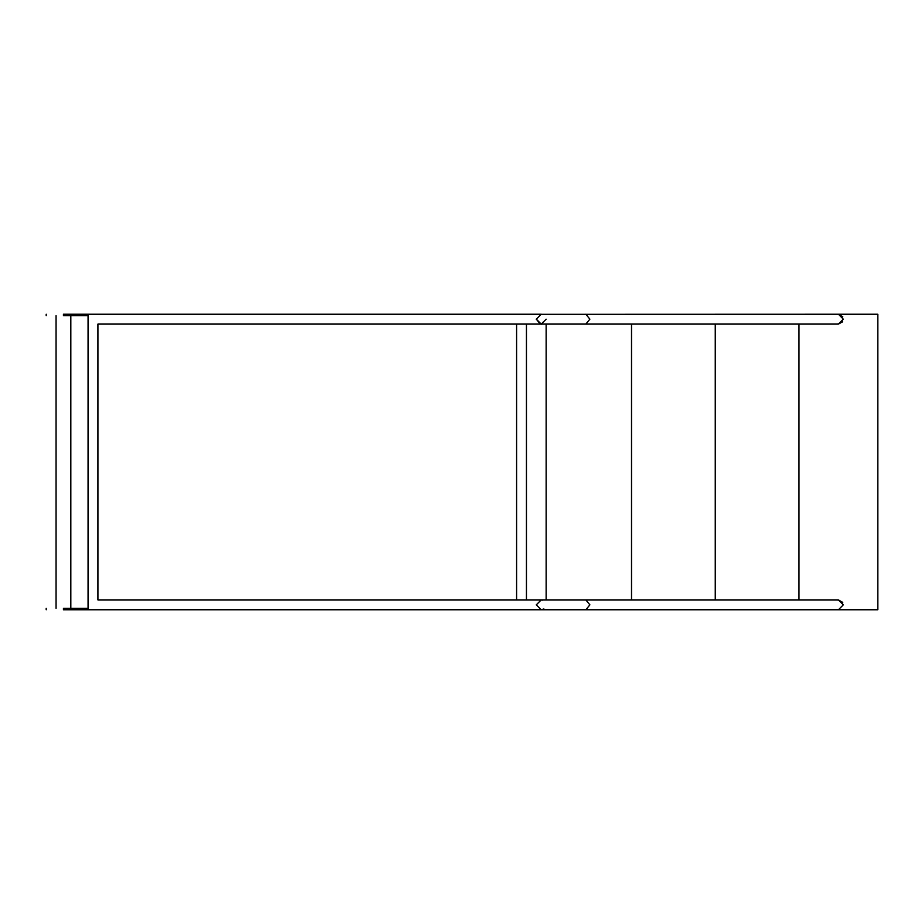 <?xml version="1.0" encoding="UTF-8"?>
<svg xmlns="http://www.w3.org/2000/svg" width="924" height="924" viewBox="0 0 924 924"><rect width="100%" height="100%" fill="white"/><g stroke="black" fill="none" stroke-linecap="round" stroke-linejoin="round"><path stroke-width="1.39" d="M546.142 319.207L541.221 324.081L536.29 319.161L541.221 324.174L540.02 324.024M536.29 319.242L541.221 314.229L63.444 314.229C41.21 314.229 41.21 314.229 63.444 314.229L63.444 315.708C41.21 315.708 41.21 315.708 63.444 315.708L88.069 315.708M842.676 316.724L838.391 314.229L843.323 319.161L838.391 324.081L842.538 321.829M842.676 602.402L838.391 599.919L843.323 604.839L838.391 609.771L877.8 609.771L877.8 314.229L541.221 314.322M88.069 314.229L88.069 609.771L541.221 609.771L536.29 604.839L541.221 599.919L542.665 600.138M88.069 609.771L63.444 609.771C41.21 609.771 41.21 609.771 63.444 609.771L63.444 608.292C41.21 608.292 41.21 608.292 63.444 608.292L88.069 608.292M838.391 609.771L585.862 609.771L589.87 604.839L585.862 599.919L541.221 599.919L536.29 604.839L541.221 599.919L97.921 599.919L97.921 324.081L540.297 324.081L536.301 319.161L540.297 324.081M543.889 608.974L541.221 609.771L585.862 609.771M631.519 599.919L631.519 324.081M70.825 608.292L70.825 315.708M56.052 608.292L56.052 315.708M546.142 599.919L546.142 324.081M837.548 609.69L838.311 609.771M838.311 599.919L837.548 599.988L838.311 599.919M541.221 324.174L542.145 324.081L541.221 324.174M838.391 324.081L541.221 324.081L536.29 319.207L541.221 314.229L542.492 314.483M526.449 599.919L526.449 324.081M516.597 599.919L516.597 324.081M837.548 324.012L838.311 324.081M838.311 314.229L837.548 314.31L838.311 314.229M715.257 599.919L715.257 324.081M798.994 599.919L798.994 324.081M585.862 324.081L589.87 319.161L585.862 314.229M46.2 609.771L46.2 608.292M838.391 599.919L585.862 599.919M46.2 314.229L46.2 315.708"/></g></svg>
